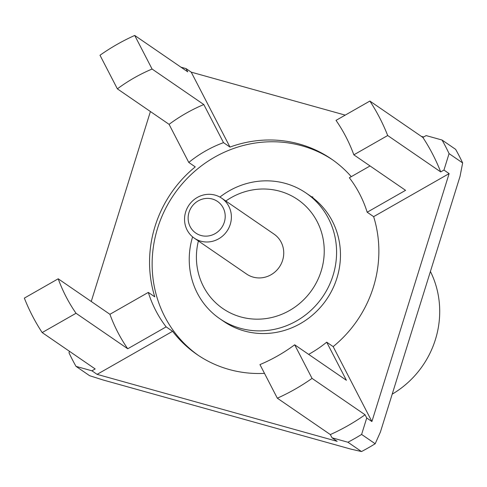<?xml version="1.0" encoding="UTF-8"?>
<svg xmlns="http://www.w3.org/2000/svg" width="487" height="487" viewBox="0 0 487 487"><rect width="100%" height="100%" fill="white"/><g stroke="black" fill="none" stroke-linecap="round" stroke-linejoin="round"><path stroke-width="0.73" d="M392.199 394.16A92.621 88.037 -55.5 0 0 435.415 339.542A92.621 88.037 -55.5 0 0 430.417 271.472M225.822 201.021A66.122 62.853 124.5 0 1 299.304 200.681A66.122 62.853 124.5 0 1 321.17 271.064A66.122 62.853 124.5 0 1 242.617 317.414A66.122 62.853 124.5 0 1 198.398 240.974M219.905 197.083A76.216 72.447 124.5 0 1 306.043 193.022A76.216 72.447 124.5 0 1 333.047 275.429A76.216 72.447 124.5 0 1 219.783 318.705A76.216 72.447 124.5 0 1 192.596 236.871M306.043 193.022L309.921 195.683A76.216 72.447 124.5 0 1 336.925 278.095A76.216 72.447 124.5 0 1 223.661 321.365L219.783 318.705M198.379 355.425A118.615 112.747 124.5 0 1 157.642 228.068A118.615 112.747 124.5 0 1 332.615 159.846M345.222 115.121L191.233 72.155L186.064 68.606L187.726 71.826L134.716 35.448A201.898 191.908 124.5 0 0 99.993 55.25L117.367 88.847L169.08 124.343L188.786 162.445L195.25 166.883A118.615 112.747 -55.5 0 0 155.055 226.291A118.615 112.747 -55.5 0 0 154.775 296.839L148.31 292.407L109.916 314.298L58.203 278.801L24.35 298.111A201.898 191.908 124.5 0 0 42.174 332.572L95.184 368.957L91.933 370.808L97.108 374.357L337.174 441.344L332.006 437.795L330.338 434.574L277.328 398.189L259.955 364.593A162.78 154.726 124.5 0 0 294.678 344.79L346.397 380.28L326.692 342.178A118.615 112.747 124.5 0 1 308.648 354.372M188.786 162.445A118.615 112.747 124.5 0 1 223.515 142.642L203.81 104.541L152.09 69.044L134.716 35.448M191.233 72.155L229.98 147.08L223.515 142.642M229.98 147.08A118.615 112.747 124.5 0 1 331.324 158.951A118.615 112.747 124.5 0 1 351.273 176.659M370.047 165.951L349.349 177.755A118.615 112.747 124.5 0 1 367.174 212.222L405.561 190.326L353.842 154.829L387.695 135.526L440.705 171.911L443.955 170.054L449.124 173.603L373.639 216.654L367.174 212.222M373.639 216.654A118.615 112.747 124.5 0 1 373.359 287.208A118.615 112.747 124.5 0 1 333.157 346.616L371.904 421.541L449.124 173.603M353.842 154.829A162.78 154.726 124.5 0 0 336.024 120.368L369.87 101.059L422.88 137.444L426.131 135.587L442.05 140.031A217.044 206.305 124.5 0 1 449.075 153.618L443.955 170.054M423.653 137.005L421.279 136.342M169.08 124.343A162.78 154.726 124.5 0 1 203.81 104.541M150.41 111.529L91.246 301.483M42.174 332.572L76.027 313.269L127.74 348.765L166.134 326.874A118.615 112.747 124.5 0 1 148.31 292.407M127.74 348.765A162.78 154.726 124.5 0 1 109.916 314.298M166.134 326.874L172.599 331.306L97.108 374.357M172.599 331.306A118.615 112.747 -55.5 0 0 197.083 354.548A118.615 112.747 -55.5 0 0 264.496 373.371M294.678 344.79L312.051 378.387L365.061 414.766L366.729 417.992L371.904 421.541M326.692 342.178L333.157 346.616M422.88 137.444A201.898 191.908 124.5 0 1 440.705 171.911M369.87 101.059A201.898 191.908 124.5 0 1 387.695 135.526M449.075 153.618L462.65 162.932L460.045 176.343L380.377 432.121L375.185 443.748L361.61 434.434L366.729 417.992M462.65 162.932A217.044 206.305 -55.5 0 0 455.625 149.351L442.05 140.031M186.064 68.606L180.957 67.182M117.367 88.847A162.78 154.726 124.5 0 1 152.09 69.044M69.452 351.297L68.99 352.783A217.044 206.305 124.5 0 0 76.015 366.37L91.933 370.808M76.027 313.269A162.78 154.726 124.5 0 1 58.203 278.801M332.006 437.795L347.925 442.239L361.5 451.552L350.67 449.063L103.007 379.957L89.59 375.684L76.015 366.37M365.061 414.766A201.898 191.908 124.5 0 1 330.338 434.574M361.61 434.434A217.044 206.305 124.5 0 1 347.925 442.239M312.051 378.387A201.898 191.908 124.5 0 1 277.328 398.189M361.5 451.552A217.044 206.305 -55.5 0 0 375.185 443.748M312.916 197.01L310.779 196.584M230.26 224.367A24.228 23.029 124.5 0 1 194.252 238.125A24.228 23.029 124.5 0 1 185.669 211.93A24.228 23.029 124.5 0 1 221.67 198.172A24.228 23.029 124.5 0 1 230.26 224.367M221.67 198.172L274.035 234.113A24.228 23.029 124.5 0 1 282.618 260.308A24.228 23.029 124.5 0 1 246.617 274.065L194.252 238.125M224.318 222.188A19.182 18.232 124.5 0 1 200.991 235.489A19.182 18.232 124.5 0 1 189.017 212.338A19.182 18.232 124.5 0 1 212.344 199.031A19.182 18.232 124.5 0 1 224.318 222.188"/></g></svg>
